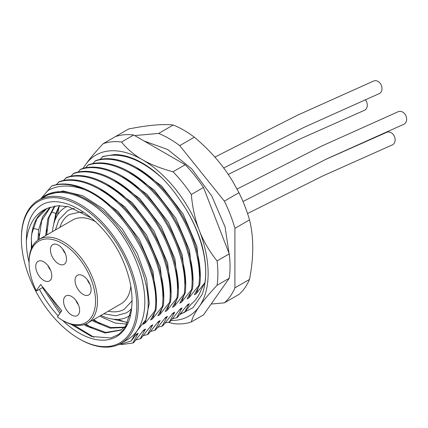 <?xml version="1.0" encoding="UTF-8"?>
<svg xmlns="http://www.w3.org/2000/svg" width="428" height="428" viewBox="0 0 428 428"><rect width="100%" height="100%" fill="white"/><g stroke="black" fill="none" stroke-linecap="round" stroke-linejoin="round"><path stroke-width="0.64" d="M89.559 283.357L89.431 283.534A8.266 4.772 -120 0 1 87.371 279.735M79.068 290.826A11.363 6.559 -120 0 0 88.767 294.951A11.363 6.559 -120 0 0 87.103 279.398A11.363 6.559 -120 0 0 77.404 275.274A11.363 6.559 -120 0 0 79.068 290.826M62.301 320.224A47 27.135 60 0 0 95.535 301.034A47 27.135 60 0 0 62.301 243.473A47 27.135 60 0 0 29.067 262.664A47 27.135 60 0 0 36.3 290.73L40.681 284.492L61.766 310.723L57.384 316.961A47 27.135 60 0 0 62.301 320.224L63.274 320.786A48.375 27.927 60 0 0 87.462 323.183L121.06 303.784A48.375 27.927 -120 0 0 126.495 298.739A48.375 27.927 -120 0 0 130.824 286.311M75.606 300.028A11.363 6.559 -120 0 0 65.912 295.903A11.363 6.559 -120 0 0 67.576 311.456A11.363 6.559 -120 0 0 77.27 315.58A11.363 6.559 -120 0 0 75.606 300.028M54.442 260.192A11.363 6.559 -120 0 0 64.141 264.317A11.363 6.559 -120 0 0 62.477 248.764A11.363 6.559 -120 0 0 52.778 244.639A11.363 6.559 -120 0 0 54.442 260.192M39.745 276.836A11.363 6.559 -120 0 0 49.439 280.961A11.363 6.559 -120 0 0 47.776 265.403A11.363 6.559 -120 0 0 38.081 261.278A11.363 6.559 -120 0 0 39.745 276.836M36.3 290.73L36.749 290.912L42.961 287.327M29.067 262.664L29.067 261.54A48.375 27.927 60 0 1 33.651 244.436A48.375 27.927 60 0 1 39.087 239.391A48.375 27.927 60 0 1 84.097 261.973A48.375 27.927 60 0 1 92.897 318.138A48.375 27.927 60 0 1 87.462 323.183M95.455 221.602A48.375 27.927 -120 0 0 72.685 219.997L39.087 239.391M82.829 212.411L79.945 212.117L69.502 214.476A54.747 31.608 -120 0 0 59.872 227.391M132.075 300.274L131.514 301.435L124.243 309.3A54.747 31.608 60 0 1 108.247 311.183M55.394 229.98L58.834 219.939L67.437 210.902A58.877 33.994 60 0 1 74.333 208.457M131.562 308.502A58.877 33.994 60 0 1 126.314 312.879L115.828 315.8L103.769 313.767M130.54 315.024A63.007 36.38 60 0 1 128.379 316.458A63.007 36.38 60 0 1 100.874 315.436M52.5 231.65A63.007 36.38 60 0 1 58.288 213.888A63.007 36.38 60 0 1 65.372 207.323A63.007 36.38 60 0 1 67.153 206.403M118.214 319.368A77.468 44.726 -120 0 0 127.458 322.589M59.101 206.879A77.468 44.726 -120 0 0 57.764 214.669M112.741 319.122L128.095 322.589M59.754 205.659A71.102 41.051 -120 0 0 55.249 219.505M59.305 205.659L55.817 213.46L53.644 224.481M99.922 315.987L101.741 317.132L115.073 323.033L127.373 324.13M92.566 328.399L85.857 323.991M39.242 239.306L39.05 233.849M100.296 323.937L93.673 319.593M46.968 234.844L46.78 229.387M29.067 262.418A74.542 43.035 60 0 1 26.402 240.6C26.285 222.849 31.752 210.753 42.789 204.311C64.152 193.392 101.425 217.574 120.14 254.5C129.727 274.327 133.52 292.431 131.519 308.807A74.542 43.035 60 0 1 62.515 320.342M93.882 337.216L73.595 324.9M60.792 312.108L47.117 292.495M31.849 247.544L31.319 238.193M21.4 238.835A81.598 47.112 60 0 1 87.36 210.977A81.598 47.112 60 0 1 136.65 310.161A81.598 47.112 60 0 1 79.1 338.778A81.598 47.112 60 0 1 21.4 238.835L21.4 237.995A82.636 47.711 60 0 1 38.515 200.165A82.636 47.711 60 0 1 79.833 204.258A82.636 47.711 -120 0 1 88.195 209.779A82.636 47.711 60 0 1 135.28 282.459A82.636 47.711 60 0 1 121.145 343.293A82.636 47.711 60 0 1 79.833 339.201A82.636 47.711 -120 0 0 79.833 339.201L79.1 338.778M58.133 315.891A74.542 43.035 60 0 1 39.446 289.355M45.646 195.339L63.002 190.968L82.872 195.799L103.405 208.971L122.237 228.91L137.19 253.242L146.563 279.077L149.292 303.35L145.103 323.177L155.027 310.739C161.506 270.555 124.409 205.766 84.648 189.674A88.831 51.285 -120 0 0 51.708 186.057L51.943 185.923C71.931 178.53 101.687 192.67 123.815 219.783C146.269 246.437 159.5 284.09 155.926 310.22L150.554 320.032L152.405 318.962L162.33 306.523L163.229 306.004L157.862 315.816L159.714 314.746L169.632 302.302L170.531 301.783L165.165 311.595L167.016 310.53L176.935 298.086L177.839 297.567L172.468 307.379L174.319 306.309L184.243 293.87L185.142 293.351L179.771 303.163L181.622 302.093L191.546 289.654L192.445 289.135L187.079 298.947L188.925 297.877L198.849 285.439L199.748 284.92L194.382 294.731L196.233 293.661L204.894 282.721L201.428 289.162C199.122 295.561 195.692 300.558 191.139 304.158L184.484 312.44L189.347 303.698L187.496 304.763L177.572 317.207L176.673 317.726L182.039 307.914L180.188 308.984L170.269 321.423L169.37 321.942L174.736 312.13L172.885 313.2L162.966 325.638L162.062 326.157L167.434 316.346L165.583 317.416L155.658 329.854L154.759 330.379L160.131 320.567L158.28 321.631L148.356 334.075L147.457 334.594L152.823 324.782L150.977 325.847L141.053 338.291L140.154 338.81L145.52 328.998L143.669 330.068L133.75 342.507L132.851 343.026L138.217 333.214L136.366 334.284L131.171 340.988L137.008 330.881A82.636 47.711 60 0 0 86.403 200.465A82.636 47.711 -120 0 0 45.09 196.372L38.515 200.165M40.457 199.041A83.251 48.064 60 0 1 45.218 195.58A83.251 48.064 60 0 1 90.367 201.861C127.271 223.159 156.611 285.337 145.991 319.593L137.008 330.881A82.636 47.711 60 0 1 127.721 339.495L121.145 343.293M145.991 319.593L143.252 324.247L145.103 323.177M102.169 156.921C120.428 151.555 140.448 158.654 162.223 178.219A88.831 51.285 -120 0 0 114.929 154.519L103.068 156.402L99.986 159.467M199.748 284.92C203.321 258.785 190.091 221.137 167.637 194.483C145.515 167.369 115.758 153.229 95.765 160.623L92.683 163.683M192.445 289.135C196.019 263.006 182.783 225.353 160.334 198.699C138.207 171.585 108.45 157.445 88.462 164.839L85.381 167.904M185.142 293.351C188.716 267.222 175.48 229.569 153.031 202.92C130.904 175.801 101.147 161.661 81.159 169.055L80.255 169.574L78.078 172.12M177.839 297.567C181.408 271.438 168.177 233.784 145.729 207.136C123.601 180.022 93.844 165.877 73.851 173.27L70.775 176.336M170.531 301.783C174.105 275.653 160.875 238.005 138.421 211.352C116.298 184.238 86.542 170.093 66.549 177.486L63.467 180.552M163.229 306.004C166.802 279.869 153.572 242.221 131.118 215.568C108.996 188.454 79.239 174.314 59.246 181.707L56.164 184.768M51.708 186.057L41.115 198.469M171.077 320.46A92.962 53.671 -120 0 0 199.33 306.421C195.168 312.333 192.498 317.506 191.316 321.942A99.847 57.646 60 0 1 173.035 323.573L168.37 322.257M83.209 168.418A92.962 53.671 60 0 1 85.472 164.785C89.607 158.89 95.524 151.844 103.223 143.648A99.847 57.646 60 0 1 121.504 142.01C127.127 149.019 134.092 154.915 142.401 159.698A92.962 53.671 -120 0 0 85.472 164.785L83.011 168.477M217.082 285.283A99.847 57.646 60 0 0 217.082 260.909C209.383 251.348 203.466 241.221 199.33 230.521C195.168 219.832 192.498 207.831 191.316 194.505A99.847 57.646 60 0 0 173.035 171.762C160.896 168.52 150.683 164.496 142.401 159.698A92.962 53.671 60 0 1 199.33 230.521A92.962 53.671 60 0 1 199.33 306.421C203.466 300.531 209.383 293.48 217.082 285.283L229.253 278.254L203.487 314.912L191.316 321.942M162.223 178.219C168.611 184.645 174.431 191.803 179.685 199.694C189.946 214.005 197.431 229.36 202.139 245.747C206.949 264.755 206.949 280.982 202.139 294.437L193.039 307.652L179.797 314.543M191.316 194.505L203.487 187.475L229.253 253.884A99.847 57.646 60 0 1 229.253 278.254M217.082 260.909L229.253 253.884M121.504 142.01L133.675 134.986L185.206 164.737A99.847 57.646 60 0 1 203.487 187.475M173.035 171.762L185.206 164.737M103.223 143.648L115.4 136.618A99.847 57.646 60 0 1 133.675 134.986M195.061 300.397L194.184 301.371M155.926 310.22L155.027 310.739M179.685 199.694C198.603 225.813 208.714 259.261 204.894 282.721M184.484 312.44L180.52 313.66M136.147 167.278L161.607 185.934L183.12 213.979L196.816 246.18L200.272 276.568M198.373 287.712L196.233 293.661M94.866 161.142C114.859 153.748 144.611 167.888 166.738 195.002C189.192 221.656 202.423 259.309 198.849 285.439M128.844 171.5L154.299 190.155L175.817 218.194L189.513 250.401L192.969 280.784M191.07 291.928L188.925 297.877M87.563 165.358C107.551 157.964 137.308 172.104 159.435 199.218C181.884 225.872 195.12 263.525 191.546 289.654M121.541 175.715L146.997 194.371L168.514 222.41L182.21 254.617L185.661 285M183.767 296.149L181.622 302.093M80.255 169.574C100.248 162.18 130.005 176.32 152.133 203.439C174.581 230.087 187.817 267.741 184.243 293.87M114.239 179.931L139.694 198.587L161.206 226.626L174.908 258.833L178.358 289.216M176.464 300.365L174.319 306.309M72.953 173.789C92.946 166.396 122.702 180.541 144.83 207.655C167.278 234.303 180.509 271.957 176.935 298.086M106.93 184.147L132.391 202.802L153.903 230.847L167.605 263.049L171.056 293.437M169.162 304.581L167.016 310.53M65.65 178.005C85.643 170.612 115.4 184.757 137.522 211.871C159.976 238.524 173.206 276.172 169.632 302.302M99.628 188.363L125.088 207.018L146.601 235.063L160.297 267.265L163.753 297.653M161.854 308.797L159.714 314.746M58.347 182.226C78.335 174.833 108.097 188.973 130.219 216.087C152.673 242.74 165.904 280.388 162.33 306.523M92.325 192.584L117.78 211.239L139.298 239.279L152.994 271.486L156.45 301.868M154.551 313.012L152.405 318.962M84.648 189.674C70.01 184.404 57.507 184.853 47.139 191.027M189.347 303.698L186.485 306.106M172.457 318.801L176.673 317.726M182.039 307.914L179.182 310.321M165.155 323.017L169.37 321.942M174.736 312.13L171.879 314.543M157.846 327.238L162.062 326.157M167.434 316.346L164.577 318.758M150.544 331.454L154.759 330.379M160.131 320.567L157.274 322.974M143.241 335.67L147.457 334.594M152.823 324.782L149.966 327.19M135.938 339.885L140.154 338.81M145.52 328.998L142.663 331.406M121.167 344.61L132.851 343.026M138.217 333.214L135.36 335.627M131.171 340.988L117.636 345M134.702 135.574L158.627 133.44L173.233 125.003A99.847 57.646 60 0 1 194.344 137.19L179.733 145.627A99.847 57.646 -120 0 0 158.627 133.44M179.733 145.627L224.363 201.144A99.847 57.646 60 0 1 234.919 228.343L234.919 287.846A99.847 57.646 60 0 1 224.363 302.858L211.127 304.041M224.363 302.858L238.968 294.427A99.847 57.646 60 0 0 249.524 279.414C253.841 257.084 253.841 237.251 249.524 219.906A99.847 57.646 -120 0 0 238.968 192.707L232.976 181.879C223.154 165.401 210.276 150.506 194.344 137.19M234.919 287.846L249.524 279.414M234.919 228.343L249.524 219.906M224.363 201.144L238.968 192.707M115.4 136.618L128.609 128.989C147.799 125.169 162.677 123.842 173.233 125.003M325.237 159.612L386.805 132.289A6.885 5.382 66.9 0 1 393.246 134.494A6.885 5.382 66.9 0 1 392.198 144.964L322.637 176.026L247.561 213.529M365.223 99.644A6.885 5.382 66.9 0 1 365.416 99.874A6.885 5.382 66.9 0 1 364.367 110.338L298.733 139.56L228.252 174.426M237.059 189.064L321.107 146.323L398.297 111.665A6.885 5.382 66.9 0 1 404.744 113.869A6.885 5.382 66.9 0 1 403.695 124.334L326.789 158.868L243.008 201.508M214.872 157.108L297.594 115.159L373.671 81.026A6.885 5.382 66.9 0 1 380.118 83.23A6.885 5.382 66.9 0 1 379.069 93.7L304.592 127.079L223.705 167.995M49.964 207.329L42.65 216.755L38.632 229.745L37.926 240.129M84.065 324.654L86.279 326.056L105.037 333.027L120.862 330.138L126.865 325.103M46.411 208.928L36.915 218.751L31.849 233.661L31.442 236.887A71.102 41.051 60 0 1 45.983 209.169A71.102 41.051 60 0 1 48.535 207.896L58.064 205.708L68.774 206.761L91.64 218.189M48.535 207.896C36.043 212.363 28.66 223.266 26.402 240.6M54.426 206.13L47.797 218.858L45.657 235.598M92.191 320.449L94.01 321.594L110.183 328.158L124.505 327.511M121.333 329.86L105.668 332.438L87.226 325.51L85.231 324.253M38.873 239.519L41.746 220.532L50.488 207.147M124.917 327.136L110.809 327.548L94.957 321.048L93.138 319.903M46.604 235.052L49.033 217.376L55.003 206.034M31.442 236.887L31.298 248.807M42.538 287.568L59.845 313.457M70.722 324.135L91.635 336.504L110.815 337.96L118.69 334.423L124.939 328.19L131.519 308.807M78.067 303.987L77.939 304.164A8.266 4.772 -120 0 1 75.874 300.365M64.933 252.723L64.805 252.9A8.266 4.772 -120 0 1 62.745 249.101M50.237 269.362L50.103 269.538A8.266 4.772 -120 0 1 48.043 265.74M55.817 213.46L51.28 211.844M38.632 229.745L32.988 228.29M128.379 316.458L130.492 315.238M45.218 195.585L46.09 195.082M229.627 257.399L225.096 227.011L211.806 196.024L191.749 168.873L167.755 149.522L144.15 141.031M65.372 207.323L67.009 206.376M75.729 300.178L77.907 304.238M62.6 248.914L64.778 252.975M47.899 265.558L50.076 269.619M87.226 279.548L89.404 283.609"/></g></svg>
